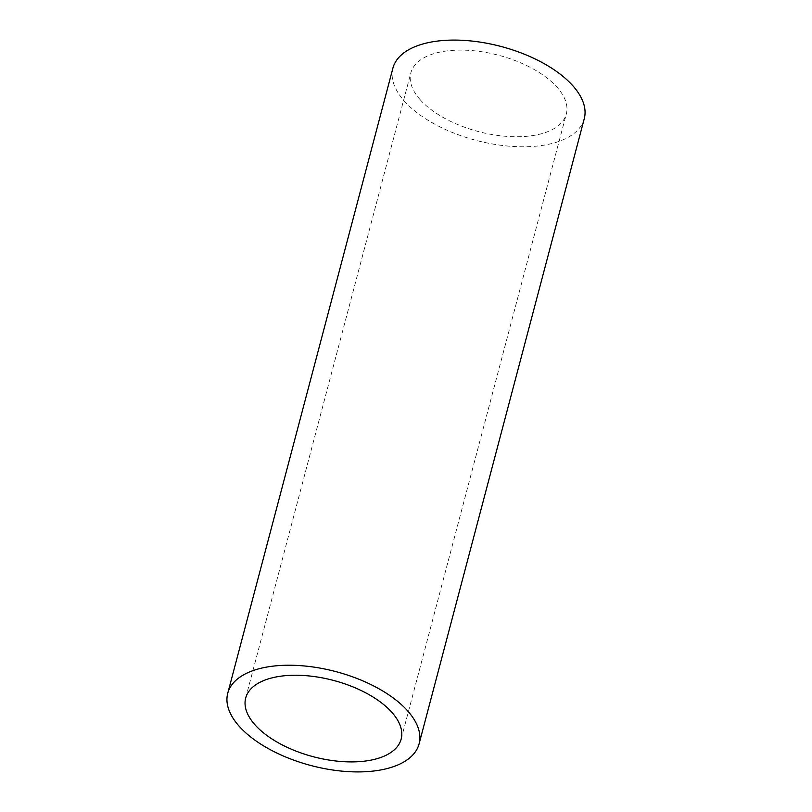 <?xml version="1.0" encoding="UTF-8"?>
<svg xmlns="http://www.w3.org/2000/svg" width="812" height="812" viewBox="0 0 812 812"><rect width="100%" height="100%" fill="white"/><g stroke="black" fill="none" stroke-linecap="round" stroke-linejoin="round"><path stroke-width="0.61" stroke-dasharray="4.06 3.04" d="M420.169 99.693A80.398 39.473 -165.2 0 0 503.42 136.101A80.398 39.473 -165.2 0 0 566.319 113.964A80.398 39.473 -165.2 0 0 557.002 87.168A80.398 39.473 -165.2 0 0 473.751 50.75A80.398 39.473 -165.2 0 0 410.852 72.887A80.398 39.473 -165.2 0 0 420.169 99.693M392.906 68.147A98.962 48.578 -165.2 0 0 404.376 101.135A98.962 48.578 -165.2 0 0 506.84 145.957A98.962 48.578 -165.2 0 0 584.264 118.704M401.148 739.113L566.319 113.964M245.681 698.036L410.852 72.887"/><path stroke-width="1.22" d="M254.998 724.832A80.398 39.473 -165.2 0 0 338.249 761.25A80.398 39.473 -165.2 0 0 401.148 739.113A80.398 39.473 -165.2 0 0 391.831 712.307A80.398 39.473 -165.2 0 0 308.58 675.899A80.398 39.473 -165.2 0 0 245.681 698.036A80.398 39.473 -165.2 0 0 254.998 724.832M407.624 710.865A98.962 48.578 -165.2 0 0 305.16 666.043A98.962 48.578 -165.2 0 0 227.736 693.296A98.962 48.578 -165.2 0 0 239.205 726.283A98.962 48.578 -165.2 0 0 341.669 771.106A98.962 48.578 -165.2 0 0 419.093 743.853A98.962 48.578 -165.2 0 0 407.624 710.865M419.093 743.853L584.264 118.704A98.962 48.578 -165.2 0 0 572.795 85.717A98.962 48.578 -165.2 0 0 470.331 40.894A98.962 48.578 -165.2 0 0 392.906 68.147L227.736 693.296"/></g></svg>
